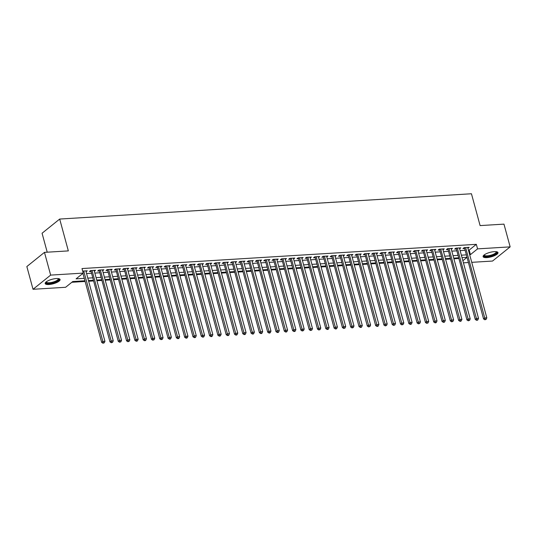 <?xml version="1.0" encoding="UTF-8"?>
<svg xmlns="http://www.w3.org/2000/svg" width="537" height="537" viewBox="0 0 537 537"><rect width="100%" height="100%" fill="white"/><g stroke="black" fill="none" stroke-linecap="round" stroke-linejoin="round"><path stroke-width="0.81" d="M56.345 278.542A7.713 2.316 -15.2 0 1 60.07 279.515A7.713 2.316 -15.2 0 1 56.633 282.576A7.713 2.316 -15.2 0 1 48.914 284.523A7.713 2.316 -15.2 0 1 45.189 283.556A7.713 2.316 -15.2 0 1 48.632 280.495A7.713 2.316 -15.2 0 1 56.345 278.542M494.262 251.638A7.713 2.316 -15.2 0 1 497.987 252.605A7.713 2.316 -15.2 0 1 494.55 255.666A7.713 2.316 -15.2 0 1 486.831 257.612A7.713 2.316 -15.2 0 1 483.105 256.646A7.713 2.316 -15.2 0 1 486.549 253.585A7.713 2.316 -15.2 0 1 494.262 251.638M47.216 252.195L42.067 233.239L59.688 219.056L471.452 193.756L480.105 225.594L503.968 224.13L510.15 246.872L492.53 261.056L471.741 262.331M468.237 262.546L463.438 262.841M71.837 282.281L85.121 281.462M88.625 281.247L93.425 280.952M96.928 280.737L101.721 280.442M105.225 280.227L110.025 279.931M113.529 279.717L118.328 279.421M121.832 279.206L126.631 278.911M130.135 278.696L134.935 278.401M138.432 278.186L143.231 277.891M146.735 277.676L151.535 277.381M155.039 277.166L159.838 276.87M163.342 276.656L168.141 276.36M171.639 276.146L176.438 275.85M179.942 275.635L184.741 275.34M188.245 275.125L193.045 274.83M196.549 274.615L201.348 274.32M204.845 274.105L209.645 273.81M213.149 273.595L217.948 273.299M221.452 273.085L226.252 272.789M229.755 272.574L234.555 272.279M238.052 272.064L242.852 271.769M246.355 271.554L251.155 271.259M254.659 271.044L259.458 270.749M262.962 270.534L267.762 270.239M271.259 270.024L276.058 269.728M279.562 269.514L284.362 269.218M287.866 269.003L292.665 268.708M296.169 268.493L300.968 268.198M304.466 267.983L309.265 267.688M312.769 267.473L317.568 267.178M321.072 266.963L325.872 266.667M329.376 266.453L334.175 266.157M337.672 265.943L342.472 265.647M345.976 265.432L350.775 265.137M354.279 264.922L359.078 264.627M362.582 264.412L367.382 264.117M370.879 263.902L375.678 263.607M379.182 263.392L383.982 263.096M387.486 262.882L392.285 262.586M395.789 262.371L400.589 262.076M404.086 261.861L408.885 261.566M412.389 261.351L417.189 261.056M420.693 260.841L425.492 260.546M428.996 260.331L433.795 260.036M437.299 259.821L442.092 259.525M445.596 259.311L450.395 259.015M453.899 258.8L458.699 258.505M84.94 280.791L72.757 281.536L65.615 287.282L33.032 289.289L50.653 275.105L83.235 273.105L76.093 278.851L84.275 278.354M50.653 275.105L44.47 252.363L26.85 266.547L33.032 289.289M86.048 271.762L87.263 270.802L82.685 271.078M94.351 271.252L95.566 270.292L90.585 270.594L89.39 271.554L90.847 271.467M102.648 270.742L103.863 269.782L98.882 270.084L97.694 271.044L99.144 270.957M110.951 270.232L112.166 269.272L107.185 269.574L105.997 270.534L107.447 270.447M119.254 269.722L120.469 268.762L115.489 269.064L114.3 270.024L115.75 269.936M127.343 268.339L127.578 269.205L128.773 268.252L123.792 268.554L122.597 269.514L124.054 269.426M135.854 268.701L137.069 267.741L132.089 268.044L130.9 269.003L132.35 268.916M144.158 268.191L145.373 267.231L140.392 267.533L139.204 268.493L140.654 268.406M152.461 267.681L153.676 266.721L148.695 267.023L147.507 267.983L148.957 267.896M160.764 267.171L161.979 266.211L156.999 266.513L155.804 267.473L157.26 267.386M169.061 266.661L170.283 265.701L165.295 266.003L164.107 266.963L165.564 266.876M173.86 265.479L192.991 336.773L194.186 335.82L196.26 335.692L177.129 265.278L177.391 266.144L178.579 265.191L173.599 265.493L172.411 266.453L173.86 266.365M185.668 265.64L186.883 264.681L181.902 264.983L180.714 265.943L182.164 265.855M193.971 265.13L195.186 264.17L190.205 264.473L189.011 265.432L190.467 265.345M198.764 263.949L217.901 335.242L219.089 334.289L221.163 334.162L202.033 263.748L202.295 264.613L203.489 263.66L198.502 263.962L197.314 264.922L198.771 264.835M210.571 264.11L211.786 263.15L206.805 263.452L205.617 264.412L207.067 264.325M218.874 263.6L220.089 262.64L215.109 262.942L213.921 263.902L215.371 263.815M223.667 262.418L242.805 333.712L243.993 332.759L246.067 332.631L226.936 262.217L227.198 263.083L228.393 262.13L223.412 262.432L222.217 263.392L223.674 263.305M235.475 262.58L236.696 261.62L231.715 261.922L230.521 262.882L231.977 262.794M243.778 262.069L244.993 261.11L240.012 261.412L238.824 262.371L240.274 262.284M252.081 261.559L253.296 260.599L248.316 260.901L247.127 261.861L248.577 261.774M260.385 261.049L261.6 260.089L256.619 260.391L255.424 261.351L256.881 261.264M268.681 260.539L269.903 259.579L264.922 259.881L263.727 260.841L265.184 260.754M276.985 260.029L278.2 259.069L273.219 259.371L272.031 260.331L273.481 260.244M285.288 259.519L286.503 258.559L281.522 258.861L280.334 259.821L281.784 259.733M293.377 258.136L293.611 259.002L294.806 258.049L289.826 258.351L288.631 259.311L290.087 259.223M301.888 258.498L303.11 257.538L298.129 257.841L296.934 258.8L298.391 258.713M310.191 257.988L311.406 257.028L306.426 257.33L305.238 258.29L306.687 258.203M318.495 257.478L319.71 256.518L314.729 256.82L313.541 257.78L314.991 257.693M326.798 256.968L328.013 256.008L323.032 256.31L321.838 257.27L323.294 257.183M335.095 256.458L336.316 255.498L331.336 255.8L330.141 256.76L331.598 256.673M339.894 255.276L359.025 326.577L360.22 325.617L362.294 325.489L343.163 255.075L343.425 255.941L344.613 254.988L339.632 255.29L338.444 256.25L339.894 256.162M351.701 255.437L352.916 254.478L347.936 254.78L346.748 255.74L348.198 255.652M360.005 254.927L361.22 253.967L356.239 254.27L355.044 255.229L356.501 255.142M364.798 253.746L383.935 325.046L385.123 324.086L387.197 323.959L368.067 253.545L368.328 254.417L369.523 253.457L364.542 253.759L363.348 254.719L364.804 254.632M376.605 253.907L377.82 252.947L372.839 253.249L371.651 254.209L373.101 254.122M384.908 253.397L386.123 252.437L381.142 252.739L379.954 253.699L381.404 253.612M393.212 252.887L394.427 251.927L389.446 252.229L388.258 253.189L389.708 253.102M401.508 252.377L402.73 251.417L397.749 251.719L396.554 252.679L398.011 252.591M409.812 251.866L411.027 250.907L406.046 251.209L404.858 252.168L406.308 252.081M418.115 251.356L419.33 250.396L414.349 250.698L413.161 251.658L414.611 251.571M426.418 250.846L427.633 249.886L422.653 250.188L421.464 251.148L422.914 251.061M434.715 250.336L435.937 249.376L430.956 249.678L429.761 250.638L431.218 250.551M443.018 249.826L444.233 248.866L439.253 249.168L438.064 250.128L439.514 250.041M451.322 249.316L452.537 248.356L447.556 248.658L446.368 249.618L447.818 249.53M456.121 248.134L475.252 319.434L476.44 318.475L478.521 318.347L459.39 247.933L459.652 248.806L460.84 247.846L455.859 248.148L454.671 249.108L456.121 249.02M468.425 250.121L469.184 250.074L476.332 244.328L82 268.554L83.235 273.105M82.315 273.85L83.04 273.803M86.544 273.588L91.344 273.293M94.841 273.078L99.64 272.783M103.144 272.568L107.944 272.272M111.448 272.058L116.247 271.762M119.751 271.547L124.55 271.252M128.054 271.037L132.847 270.742M136.351 270.527L141.15 270.232M144.654 270.017L149.454 269.722M152.958 269.507L157.757 269.212M161.261 268.997L166.061 268.701M169.558 268.487L174.357 268.191M177.861 267.976L182.661 267.681M186.164 267.466L190.964 267.171M194.468 266.956L199.267 266.661M202.764 266.446L207.564 266.151M211.068 265.936L215.867 265.64M219.371 265.426L224.171 265.13M227.675 264.916L232.474 264.62M235.971 264.405L240.771 264.11M244.275 263.895L249.074 263.6M252.578 263.385L257.377 263.09M260.881 262.875L265.681 262.58M269.178 262.365L273.977 262.069M277.481 261.855L282.281 261.559M285.785 261.344L290.584 261.049M294.088 260.834L298.887 260.539M302.385 260.324L307.184 260.029M310.688 259.814L315.488 259.519M318.991 259.304L323.791 259.009M327.295 258.794L332.094 258.498M335.591 258.284L340.391 257.988M343.895 257.773L348.694 257.478M352.198 257.263L356.998 256.968M360.502 256.753L365.301 256.458M368.798 256.243L373.598 255.948M377.102 255.733L381.901 255.437M385.405 255.223L390.204 254.927M393.708 254.713L398.508 254.417M402.005 254.202L406.804 253.907M410.308 253.692L415.108 253.397M418.612 253.182L423.411 252.887M426.915 252.672L431.714 252.377M435.212 252.162L440.011 251.866M443.515 251.652L448.314 251.356M451.818 251.141L456.618 250.846M460.122 250.631L464.921 250.336M467.928 248.295L469.143 247.335L464.163 247.638L462.968 248.597L464.424 248.51M44.47 252.363L68.34 250.9L59.688 219.056M476.332 244.328L477.568 248.873L510.15 246.872M469.66 254.672L470.425 254.625L477.568 248.873M87.779 278.132L92.579 277.844M96.083 277.622L100.882 277.334M104.379 277.112L109.179 276.823M112.683 276.602L117.482 276.313M120.986 276.092L125.786 275.803M129.289 275.582L134.089 275.293M137.586 275.078L142.386 274.783M145.889 274.568L150.689 274.273M154.193 274.058L158.992 273.763M162.496 273.548L167.296 273.252M170.793 273.038L175.592 272.742M179.096 272.528L183.896 272.232M187.4 272.017L192.199 271.722M195.703 271.507L200.502 271.212M204 270.997L208.799 270.702M212.303 270.487L217.102 270.192M220.606 269.977L225.406 269.681M228.91 269.467L233.709 269.171M237.206 268.956L242.006 268.661M245.51 268.446L250.309 268.151M253.813 267.936L258.612 267.641M262.116 267.426L266.916 267.131M270.413 266.916L275.212 266.62M278.716 266.406L283.516 266.11M287.02 265.896L291.819 265.6M295.323 265.385L300.123 265.09M303.62 264.875L308.419 264.58M311.923 264.365L316.723 264.07M320.227 263.855L325.026 263.56M328.53 263.345L333.329 263.049M336.833 262.835L341.626 262.539M345.13 262.325L349.929 262.029M353.433 261.814L358.233 261.519M361.737 261.304L366.536 261.009M370.04 260.794L374.839 260.499M378.337 260.284L383.136 259.989M386.64 259.774L391.439 259.478M394.943 259.264L399.743 258.968M403.247 258.753L408.046 258.458M411.543 258.243L416.343 257.948M419.847 257.733L424.646 257.438M428.15 257.223L432.95 256.928M436.453 256.713L441.253 256.418M444.75 256.203L449.55 255.907M453.053 255.693L457.853 255.397M461.357 255.182L466.156 254.887M466.814 257.324L462.021 257.619M458.517 257.834L453.718 258.129M450.214 258.344L445.415 258.639M441.911 258.854L437.111 259.149M433.607 259.364L428.808 259.66M425.311 259.874L420.511 260.17M417.007 260.385L412.208 260.68M408.704 260.895L403.905 261.19M400.401 261.405L395.601 261.7M392.104 261.915L387.305 262.21M383.801 262.425L379.001 262.721M375.497 262.935L370.698 263.231M367.194 263.445L362.394 263.741M358.897 263.956L354.098 264.251M350.594 264.466L345.794 264.761M342.291 264.976L337.491 265.271M333.987 265.486L329.188 265.781M325.69 265.996L320.891 266.292M317.387 266.506L312.588 266.802M309.084 267.017L304.284 267.312M300.78 267.527L295.981 267.822M292.484 268.037L287.684 268.332M284.18 268.547L279.381 268.842M275.877 269.057L271.078 269.352M267.574 269.567L262.774 269.863M259.277 270.077L254.478 270.373M250.974 270.588L246.174 270.883M242.67 271.098L237.871 271.393M234.367 271.608L229.567 271.903M226.07 272.118L221.271 272.413M217.767 272.628L212.967 272.924M209.464 273.138L204.664 273.434M201.16 273.648L196.361 273.944M192.864 274.159L188.064 274.454M184.56 274.669L179.761 274.964M176.257 275.179L171.457 275.474M167.953 275.689L163.154 275.984M159.657 276.199L154.857 276.495M151.353 276.709L146.554 277.005M143.05 277.22L138.251 277.515M134.747 277.73L129.947 278.025M126.443 278.24L121.651 278.535M118.147 278.75L113.347 279.045M109.843 279.26L105.044 279.555M101.54 279.77L96.741 280.066M93.237 280.28L88.437 280.576M462.86 260.714L466.861 257.492M469.184 250.074L470.425 254.625M467.714 247.423L467.949 248.295M451.114 248.443L451.349 249.316M442.81 248.953L443.045 249.826M434.507 249.463L434.742 250.336M426.203 249.974L426.445 250.846M417.907 250.484L418.142 251.356M409.603 250.994L409.838 251.866M401.3 251.504L401.535 252.377M389.708 252.215L408.838 323.516L410.026 322.556L412.101 322.428L393.238 252.887M384.7 252.524L384.935 253.397M376.397 253.034L376.632 253.907M359.79 254.055L360.032 254.927M351.493 254.565L351.728 255.431M334.887 255.585L335.122 256.451M326.583 256.095L326.825 256.961M314.991 256.807L334.121 328.107L335.316 327.147L337.39 327.02L318.522 257.471M309.983 257.116L310.218 257.982M301.68 257.626L301.915 258.492M285.073 258.646L285.315 259.512M276.777 259.156L277.011 260.022M268.473 259.666L268.708 260.532M260.17 260.177L260.405 261.042M248.577 260.888L267.708 332.188L268.896 331.228L270.977 331.101L252.108 261.553M243.57 261.197L243.805 262.063M235.266 261.707L235.501 262.573M218.66 262.727L218.901 263.593M210.363 263.237L210.598 264.103M193.756 264.258L193.991 265.124M185.453 264.768L185.695 265.634M168.853 265.788L169.088 266.654M160.55 266.298L160.785 267.164M148.957 267.01L168.088 338.303L169.276 337.35L171.357 337.223L152.488 267.674M143.95 267.319L144.185 268.185M135.646 267.829L135.881 268.695M119.039 268.849L119.281 269.715M110.743 269.359L110.978 270.225M102.439 269.869L102.674 270.735M94.136 270.38L94.371 271.245M82.92 273.36L101.674 342.384L102.862 341.431L104.943 341.304L86.074 271.756M464.418 247.624L483.555 318.924L484.743 317.964L465.613 247.55M485.334 319.394L484.857 319.777L486.16 319.347L485.334 319.394L484.743 317.964L486.817 317.837L467.687 247.423M483.555 318.924L484.857 319.777M486.16 319.347L486.817 317.837M496.436 251.705A6.672 2.007 -15.2 0 1 494.496 254.471A6.672 2.007 -15.2 0 1 487.133 256.485A6.672 2.007 -15.2 0 1 483.991 255.088M484.246 254.887A6.175 1.859 164.8 0 0 484.267 255.062A6.175 1.859 164.8 0 0 487.247 255.84A6.175 1.859 164.8 0 0 493.436 254.276A6.175 1.859 164.8 0 0 496.188 251.826A6.175 1.859 164.8 0 0 496.114 251.665M483.119 256.203A7.659 2.302 164.8 0 0 486.656 256.867A7.659 2.302 164.8 0 0 497.752 252.229M58.52 278.616A6.672 2.007 -15.2 0 1 58.895 279.213A6.672 2.007 -15.2 0 1 52.451 282.871A6.672 2.007 -15.2 0 1 45.974 282.395A6.672 2.007 -15.2 0 1 46.075 281.999M46.33 281.797A6.175 1.859 164.8 0 0 46.33 281.824A6.175 1.859 164.8 0 0 46.35 281.972A6.175 1.859 164.8 0 0 52.566 282.207A6.175 1.859 164.8 0 0 58.291 278.878A6.175 1.859 164.8 0 0 58.271 278.73A6.175 1.859 164.8 0 0 58.204 278.575M45.202 283.113A7.659 2.302 164.8 0 0 53.035 283.033A7.659 2.302 164.8 0 0 59.835 279.139M477.031 319.904L476.554 320.287L477.386 320.24L477.856 319.857L477.031 319.904L476.44 318.475L457.309 248.06M475.252 319.434L476.554 320.287M477.856 319.857L478.521 318.347M447.818 248.644L466.948 319.945L468.143 318.985L449.013 248.571M468.727 320.414L468.251 320.797L469.56 320.367L468.727 320.414L468.143 318.985L470.217 318.857L451.087 248.443M466.948 319.945L468.251 320.797M469.56 320.367L470.217 318.857M439.514 249.155L458.645 320.455L459.84 319.495L440.709 249.081M460.424 320.925L459.947 321.307L460.78 321.26L461.256 320.878L460.424 320.925L459.84 319.495L461.914 319.367L442.783 248.953M458.645 320.455L459.947 321.307M461.256 320.878L461.914 319.367M431.211 249.665L450.348 320.965L451.536 320.005L432.406 249.591M452.127 321.435L451.651 321.817L452.953 321.388L452.127 321.435L451.536 320.005L453.611 319.877L434.48 249.463M450.348 320.965L451.651 321.817M452.953 321.388L453.611 319.877M422.914 250.175L442.045 321.475L443.233 320.515L424.102 250.101M443.824 321.945L443.347 322.328L444.173 322.281L444.649 321.898L443.824 321.945L443.233 320.515L445.314 320.388L426.183 249.974M442.045 321.475L443.347 322.328M444.649 321.898L445.314 320.388M414.611 250.685L433.742 321.985L434.936 321.025L415.806 250.611M435.52 322.455L435.044 322.838L435.876 322.791L436.353 322.408L435.52 322.455L434.936 321.025L437.011 320.898L417.88 250.484M433.742 321.985L435.044 322.838M436.353 322.408L437.011 320.898M406.308 251.195L425.438 322.495L426.633 321.535L407.502 251.121M427.217 322.965L426.74 323.348L428.049 322.918L427.217 322.965L426.633 321.535L428.707 321.408L409.577 250.994M425.438 322.495L426.74 323.348M428.049 322.918L428.707 321.408M398.004 251.705L417.142 323.005L418.33 322.046L399.199 251.631M418.914 323.475L418.444 323.858L419.746 323.428L418.914 323.475L418.33 322.046L420.404 321.918L401.273 251.504M417.142 323.005L418.444 323.858M419.746 323.428L420.404 321.918M410.617 323.986L410.14 324.368L410.966 324.321L411.443 323.939L410.617 323.986L410.026 322.556L390.896 252.142M408.838 323.516L410.14 324.368M411.443 323.939L412.101 322.428M381.404 252.726L400.535 324.026L401.73 323.066L382.599 252.652M402.314 324.496L401.837 324.878L403.146 324.449L402.314 324.496L401.73 323.066L403.804 322.938L384.673 252.524M400.535 324.026L401.837 324.878M403.146 324.449L403.804 322.938M373.101 253.236L392.232 324.536L393.426 323.576L374.296 253.162M394.01 325.006L393.534 325.388L394.843 324.959L394.01 325.006L393.426 323.576L395.501 323.449L376.37 253.034M392.232 324.536L393.534 325.388M394.843 324.959L395.501 323.449M385.707 325.516L385.237 325.899L386.539 325.469L385.707 325.516L385.123 324.086L365.992 253.672M383.935 325.046L385.237 325.899M386.539 325.469L387.197 323.959M356.501 254.256L375.632 325.556L376.82 324.596L357.689 254.182M377.41 326.026L376.934 326.409L377.759 326.362L378.236 325.979L377.41 326.026L376.82 324.596L378.894 324.469L359.763 254.055M375.632 325.556L376.934 326.409M378.236 325.979L378.894 324.469M348.198 254.766L367.328 326.066L368.523 325.107L349.392 254.692M369.107 326.536L368.63 326.919L369.939 326.489L369.107 326.536L368.523 325.107L370.597 324.979L351.466 254.565M367.328 326.066L368.63 326.919M369.939 326.489L370.597 324.979M360.804 327.046L360.327 327.429L361.159 327.382L361.636 326.999L360.804 327.046L360.22 325.617L341.089 255.203M359.025 326.577L360.327 327.429M361.636 326.999L362.294 325.489M331.591 255.787L350.728 327.087L351.916 326.127L332.786 255.713M352.5 327.557L352.024 327.939L353.333 327.51L352.5 327.557L351.916 326.127L353.99 325.999L334.86 255.585M350.728 327.087L352.024 327.939M353.333 327.51L353.99 325.999M323.287 256.297L342.425 327.597L343.613 326.637L324.482 256.223M344.204 328.067L343.727 328.449L345.029 328.02L344.204 328.067L343.613 326.637L345.687 326.509L326.556 256.095M342.425 327.597L343.727 328.449M345.029 328.02L345.687 326.509M335.9 328.577L335.424 328.959L336.256 328.913L336.733 328.53L335.9 328.577L335.316 327.147L316.179 256.733M334.121 328.107L335.424 328.959M336.733 328.53L337.39 327.02M306.687 257.317L325.818 328.617L327.013 327.657L307.882 257.243M327.597 329.087L327.12 329.47L327.953 329.423L328.429 329.04L327.597 329.087L327.013 327.657L329.087 327.53L309.956 257.116M325.818 328.617L327.12 329.47M328.429 329.04L329.087 327.53M298.384 257.827L317.521 329.127L318.709 328.167L299.579 257.753M319.293 329.597L318.817 329.98L320.126 329.55L319.293 329.597L318.709 328.167L320.784 328.04L301.653 257.626M317.521 329.127L318.817 329.98M320.126 329.55L320.784 328.04M290.081 258.337L309.218 329.637L310.406 328.678L291.276 258.263M310.997 330.107L310.52 330.49L311.822 330.06L310.997 330.107L310.406 328.678L312.48 328.55L293.35 258.136M309.218 329.637L310.52 330.49M311.822 330.06L312.48 328.55M281.784 258.847L300.915 330.148L302.103 329.188L282.972 258.774M302.693 330.617L302.217 331L303.526 330.57L302.693 330.617L302.103 329.188L304.184 329.06L285.053 258.646M300.915 330.148L302.217 331M303.526 330.57L304.184 329.06M273.481 259.358L292.611 330.658L293.806 329.698L274.675 259.284M294.39 331.128L293.914 331.51L294.746 331.463L295.222 331.074L294.39 331.128L293.806 329.698L295.88 329.57L276.75 259.156M292.611 330.658L293.914 331.51M295.222 331.074L295.88 329.57M265.177 259.868L284.315 331.168L285.503 330.208L266.372 259.794M286.087 331.638L285.61 332.02L286.443 331.973L286.919 331.584L286.087 331.638L285.503 330.208L287.577 330.08L268.446 259.666M284.315 331.168L285.61 332.02M286.919 331.584L287.577 330.08M256.874 260.378L276.011 331.678L277.199 330.718L258.069 260.304M277.79 332.148L277.314 332.531L278.139 332.484L278.616 332.094L277.79 332.148L277.199 330.718L279.274 330.591L260.143 260.177M276.011 331.678L277.314 332.531M278.616 332.094L279.274 330.591M269.487 332.658L269.01 333.041L269.843 332.994L270.319 332.604L269.487 332.658L268.896 331.228L249.765 260.814M267.708 332.188L269.01 333.041M270.319 332.604L270.977 331.101M240.274 261.398L259.405 332.692L260.599 331.738L241.469 261.324M261.183 333.168L260.707 333.551L261.539 333.504L262.016 333.115L261.183 333.168L260.599 331.738L262.674 331.611L243.543 261.197M259.405 332.692L260.707 333.551M262.016 333.115L262.674 331.611M231.971 261.908L251.108 333.202L252.296 332.249L233.165 261.834M252.88 333.678L252.403 334.061L253.236 334.014L253.712 333.625L252.88 333.678L252.296 332.249L254.37 332.121L235.24 261.707M251.108 333.202L252.403 334.061M253.712 333.625L254.37 332.121M244.583 334.189L244.107 334.571L244.932 334.524L245.409 334.135L244.583 334.189L243.993 332.759L224.862 262.345M242.805 333.712L244.107 334.571M245.409 334.135L246.067 332.631M215.371 262.929L234.501 334.222L235.689 333.269L216.559 262.855M236.28 334.699L235.803 335.081L236.636 335.034L237.112 334.645L236.28 334.699L235.689 333.269L237.77 333.141L218.64 262.727M234.501 334.222L235.803 335.081M237.112 334.645L237.77 333.141M207.067 263.439L226.198 334.732L227.393 333.779L208.262 263.365M227.977 335.209L227.5 335.591L228.332 335.544L228.809 335.155L227.977 335.209L227.393 333.779L229.467 333.652L210.336 263.237M226.198 334.732L227.5 335.591M228.809 335.155L229.467 333.652M219.673 335.719L219.197 336.102L220.029 336.055L220.506 335.665L219.673 335.719L219.089 334.289L199.959 263.875M217.901 335.242L219.197 336.102M220.506 335.665L221.163 334.162M190.46 264.459L209.598 335.753L210.786 334.799L191.655 264.385M211.377 336.229L210.9 336.612L211.726 336.565L212.202 336.175L211.377 336.229L210.786 334.799L212.86 334.672L193.729 264.258M209.598 335.753L210.9 336.612M212.202 336.175L212.86 334.672M182.164 264.969L201.294 336.263L202.483 335.31L183.352 264.895M203.073 336.739L202.597 337.122L203.429 337.075L203.906 336.686L203.073 336.739L202.483 335.31L204.563 335.182L185.433 264.768M201.294 336.263L202.597 337.122M203.906 336.686L204.563 335.182M194.77 337.249L194.293 337.632L195.126 337.585L195.602 337.196L194.77 337.249L194.186 335.82L175.055 265.406M192.991 336.773L194.293 337.632M195.602 337.196L196.26 335.692M165.557 265.99L184.694 337.283L185.883 336.33L166.752 265.916M186.467 337.76L185.99 338.142L186.822 338.095L187.299 337.706L186.467 337.76L185.883 336.33L187.957 336.202L168.826 265.788M184.694 337.283L185.99 338.142M187.299 337.706L187.957 336.202M157.254 266.5L176.391 337.793L177.579 336.84L158.449 266.426M178.17 338.27L177.693 338.652L178.519 338.605L178.996 338.216L178.17 338.27L177.579 336.84L179.653 336.712L160.523 266.298M176.391 337.793L177.693 338.652M178.996 338.216L179.653 336.712M169.867 338.78L169.39 339.162L170.222 339.109L170.692 338.726L169.867 338.78L169.276 337.35L150.145 266.936M168.088 338.303L169.39 339.162M170.692 338.726L171.357 337.223M140.654 267.52L159.784 338.813L160.979 337.86L141.849 267.446M161.563 339.29L161.087 339.673L162.396 339.236L161.563 339.29L160.979 337.86L163.053 337.733L143.923 267.319M159.784 338.813L161.087 339.673M162.396 339.236L163.053 337.733M132.35 268.03L151.488 339.324L152.676 338.37L133.545 267.956M153.26 339.8L152.783 340.183L154.092 339.746L153.26 339.8L152.676 338.37L154.75 338.243L135.619 267.829M151.488 339.324L152.783 340.183M154.092 339.746L154.75 338.243M124.047 268.54L143.184 339.834L144.372 338.881L125.242 268.466M144.963 340.31L144.487 340.693L145.312 340.639L145.789 340.257L144.963 340.31L144.372 338.881L146.447 338.753L127.316 268.339M143.184 339.834L144.487 340.693M145.789 340.257L146.447 338.753M115.75 269.05L134.881 340.344L136.069 339.391L116.938 268.977M136.66 340.82L136.183 341.203L137.016 341.149L137.485 340.767L136.66 340.82L136.069 339.391L138.15 339.263L119.019 268.849M134.881 340.344L136.183 341.203M137.485 340.767L138.15 339.263M107.447 269.561L126.578 340.854L127.772 339.901L108.642 269.487M128.356 341.331L127.88 341.713L129.189 341.277L128.356 341.331L127.772 339.901L129.847 339.773L110.716 269.359M126.578 340.854L127.88 341.713M129.189 341.277L129.847 339.773M99.144 270.071L118.274 341.364L119.469 340.411L100.338 269.997M120.053 341.841L119.576 342.223L120.885 341.787L120.053 341.841L119.469 340.411L121.543 340.283L102.413 269.869M118.274 341.364L119.576 342.223M120.885 341.787L121.543 340.283M90.84 270.581L109.978 341.874L111.166 340.921L92.035 270.507M111.756 342.351L111.28 342.734L112.582 342.297L111.756 342.351L111.166 340.921L113.24 340.794L94.109 270.38M109.978 341.874L111.28 342.734M112.582 342.297L113.24 340.794M103.453 342.861L102.976 343.244L104.279 342.807L103.453 342.861L102.862 341.431L83.732 271.017M101.674 342.384L102.976 343.244M104.279 342.807L104.943 341.304"/></g></svg>
